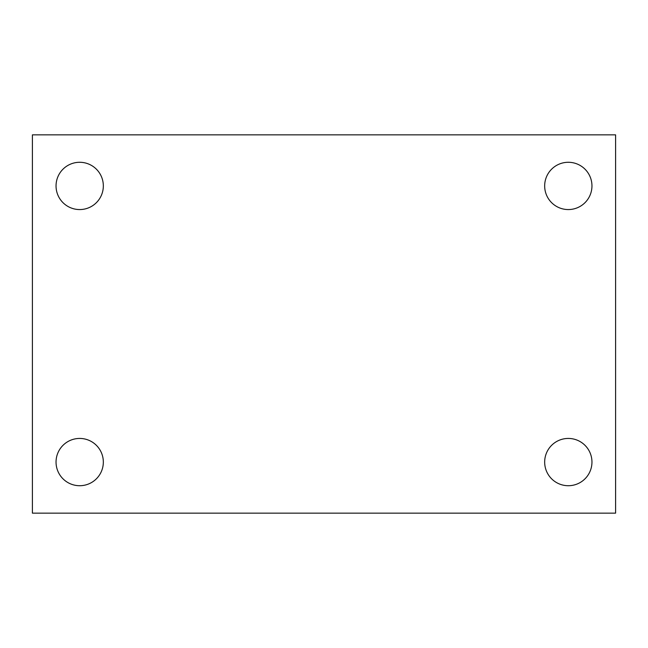 <?xml version="1.0" encoding="UTF-8"?>
<svg xmlns="http://www.w3.org/2000/svg" width="648" height="648" viewBox="0 0 648 648"><rect width="100%" height="100%" fill="white"/><g stroke="black" fill="none" stroke-linecap="round" stroke-linejoin="round"><path stroke-width="0.97" d="M32.4 134.857L615.6 134.857L615.6 513.143L32.4 513.143L32.4 134.857M79.688 438.437A23.644 23.644 0 0 1 103.332 462.073A23.644 23.644 0 0 1 79.688 485.716A23.644 23.644 0 0 1 56.044 462.073A23.644 23.644 0 0 1 79.688 438.437M568.312 438.437A23.644 23.644 0 0 1 591.956 462.073A23.644 23.644 0 0 1 568.312 485.716A23.644 23.644 0 0 1 544.668 462.073A23.644 23.644 0 0 1 568.312 438.437M568.312 162.284A23.644 23.644 0 0 1 591.956 185.927A23.644 23.644 0 0 1 568.312 209.563A23.644 23.644 0 0 1 544.668 185.927A23.644 23.644 0 0 1 568.312 162.284M79.688 162.284A23.644 23.644 0 0 1 103.332 185.927A23.644 23.644 0 0 1 79.688 209.563A23.644 23.644 0 0 1 56.044 185.927A23.644 23.644 0 0 1 79.688 162.284"/></g></svg>
